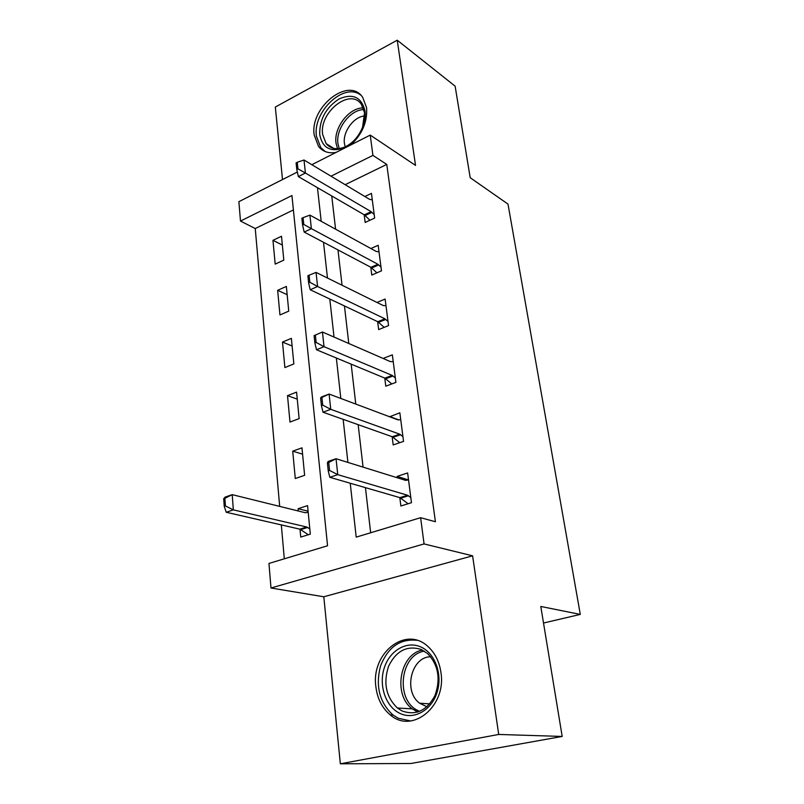 <?xml version="1.0" encoding="UTF-8"?>
<svg xmlns="http://www.w3.org/2000/svg" width="804" height="804" viewBox="0 0 804 804"><rect width="100%" height="100%" fill="white"/><g stroke="black" fill="none" stroke-linecap="round" stroke-linejoin="round"><path stroke-width="1.21" d="M350.745 144.971C362.282 134.157 367.569 121.726 366.574 107.676L362.674 97.324C348.745 76.028 309.63 107.274 314.193 135.022L318.565 146.469C322.816 151.654 328.615 153.654 335.971 152.458M375.89 686.887C377.388 698.837 382.201 708.173 390.312 714.927C412.12 734.353 446.642 706.203 440.934 672.486C439.346 661.672 435.075 653.069 428.12 646.667C405.889 625.21 370.815 653.079 375.89 686.887M293.4 209.934L255.25 228.537L240.486 221.06L238.878 201.683L297.359 172.036M543.514 623.02L580.297 614.407L507.997 204.095L470.199 177.704L455.124 86.159L397.236 40.2L275.33 107.043L282.505 179.563M580.297 614.407L540.79 606.467L562.187 736.444L410.914 763.498L340.343 763.8L498.711 734.454L472.601 555.825L424.07 543.926L270.988 588.005L268.948 563.443L327.56 545.765L291.932 195.553L240.486 221.06M472.601 555.825L323.811 596.779L340.343 763.8M323.811 596.779L270.988 588.005M255.25 228.537L279.691 506.389M281.32 524.901L284.304 558.81M562.187 736.444L498.711 734.454M300.023 529.203L300.756 537.082L310.314 534.117L307.55 505.615L298.103 508.701L298.314 511.002M304.626 475.315L301.962 447.838L292.716 451.155L295.279 478.521L304.626 475.315M299.138 418.623L296.575 392.121L287.51 395.648L289.983 422.05L299.138 418.623M293.852 363.921L291.38 338.353L282.495 342.072L284.877 367.559L293.852 363.921M288.747 311.128L286.355 286.425L277.651 290.324L279.953 314.947L288.747 311.128M283.812 260.124L281.5 236.255L272.968 240.326L275.189 264.114L283.812 260.124M350.232 483.234L356.202 537.122L420.613 517.696L435.406 521.746L386.764 164.398L345.157 184.689M331.74 195.955L335.58 229.18M337.971 249.923L342.052 285.229M344.444 305.942L348.785 343.479M351.167 364.152L355.78 404.07M358.162 424.673L363.066 467.124M365.438 487.636L370.654 532.761M399.819 497.606L400.874 505.987L411.477 502.691L407.628 472.963L397.146 476.39L397.317 477.777M392.151 436.713L393.186 444.934L403.548 441.386L399.839 412.784L389.638 416.763M384.764 378.101L385.779 386.181L395.91 382.392L392.342 354.855L383.116 358.453M377.659 321.65L378.654 329.6L388.553 325.59L385.126 299.058L376.986 302.465M370.805 267.25L371.79 275.058L381.478 270.847L378.161 245.27L370.895 248.526M364.192 214.779L365.157 222.457L374.644 218.065L371.448 193.392L364.875 196.518M311.831 164.699L370.232 135.092L415.527 165.403L397.236 40.2M370.232 135.092L372.915 155.403L330.987 176.187M386.764 164.398L372.915 155.403M420.613 517.696L424.07 543.926M317.459 187.674L321.188 221.291M323.509 242.285L327.479 278.043M329.801 299.018L334.022 337.047M336.343 357.991L340.826 398.452M343.147 419.346L347.921 462.411M408.492 479.928L397.146 476.39M308.093 511.193L298.103 508.701M282.355 245.059L272.968 240.326M287.149 294.676L277.651 290.324M292.113 346.011L282.495 342.072M297.259 399.136L287.51 395.648M302.575 454.17L292.716 451.155M398.864 419.939L389.598 416.462M327.399 462.913L328.233 470.893L329.55 470.44L328.715 462.461L327.399 462.913L328.173 461.446L336.042 458.722L405.638 480.37L408.532 479.918M410.814 497.565L407.558 495.244L337.75 474.641L329.831 477.315L328.233 470.893M408.1 503.736L399.93 497.646L329.831 477.315M328.715 462.461L336.042 458.722L337.75 474.641L329.55 470.44M223.703 498.731L224.236 506.359L225.421 505.957L224.879 498.319L223.703 498.731L225.17 497.083L232.215 494.651L233.331 509.867L306.726 527.002L309.811 528.901M225.421 505.957L233.331 509.867L226.256 512.259L299.862 529.163L308.314 534.73M308.203 512.269L305.359 512.741L232.215 494.651L224.879 498.319M224.236 506.359L226.256 512.259M320.615 397.95L321.419 405.608L322.705 405.115L321.901 397.457L320.615 397.95L321.429 396.995L329.107 394.06L397.869 419.859L400.734 419.648M402.925 436.622L399.709 434.17L330.745 409.336L323.017 412.221L321.419 405.608M399.749 442.682L392.262 436.753L323.017 412.221M321.901 397.457L329.107 394.06L330.745 409.336L322.705 405.115M314.113 335.62L314.877 342.966L316.143 342.444L315.369 335.097L314.113 335.62L322.454 332.012L390.382 361.619L393.226 361.629M395.337 377.97L392.151 375.398L324.032 346.675L316.485 349.75L314.877 342.966M391.789 383.93L384.875 378.151L316.485 349.75M315.369 335.097L322.454 332.012L324.032 346.675L316.143 342.444M309.098 275.199L307.872 275.752L308.605 282.807L309.831 282.264L309.098 275.199L316.062 272.405L383.176 305.52L385.99 305.741M388.03 321.489L384.885 318.796L317.58 286.495L310.203 289.752L308.605 282.807M384.191 327.359L377.769 321.711L310.203 289.752M316.062 272.405L317.58 286.495L309.831 282.264M303.068 217.643L301.862 218.216L302.575 224.999L303.771 224.427L303.068 217.643L309.922 215.12L376.232 251.451L379.016 251.863M380.985 267.049L377.87 264.255L311.379 228.668L304.173 232.075L302.575 224.999M376.915 272.827L370.915 267.31L304.173 232.075M309.922 215.12L311.379 228.668L303.771 224.427M420.522 646.828C434.803 652.737 442.843 674.114 437.105 692.244C431.577 710.475 413.819 720.263 399.789 713.319C385.679 706.636 378.604 685.561 384.171 668.194C389.528 650.737 406.321 640.637 420.522 646.828M402.01 710.927C415.718 715.861 426.683 710.766 434.914 695.641C440.853 678.978 438.401 664.948 427.557 653.541L421.175 649.461C407.085 645.15 396.221 650.748 388.583 666.235C383.096 683.028 386.031 696.947 397.377 708.002L402.01 710.927M426.934 706.776L419.598 703.209C402.965 691.219 411.377 656.486 430.693 656.798M416.924 640.316C400.131 638.547 388 647.099 380.553 665.973C375.337 685.933 379.408 702.214 392.754 714.806L398.251 718.263L410.633 720.957M319.721 134.559C319.439 119.424 325.921 107.535 339.157 98.882C352.926 93.093 361.539 97.123 364.996 110.972C365.609 115.937 364.895 121.173 362.845 126.66C358.624 136.921 352.142 144.077 343.388 148.127C330.233 152.338 322.344 147.815 319.721 134.559M360.614 131.544L362.564 127.243L364.554 112.741L361.388 104.379C350.263 87.425 318.957 112.329 322.655 134.529L326.133 143.594C330.635 148.911 336.796 150.067 344.584 147.072C349.398 144.981 353.659 141.504 357.368 136.65M345.187 146.81L344.413 143.434C342.604 131.816 353.941 116.419 364.755 115.967M360.805 95.153C344.202 81.737 312.485 111.736 316.444 136.258L320.796 147.614L325.188 151.524M297.259 162.277L296.093 162.87L296.766 169.403L297.942 168.81L297.259 162.277L304.012 160.006L369.528 199.312L372.292 199.894M374.182 214.547L371.116 211.653L305.409 173.041L298.364 176.599L296.766 169.403M369.94 220.246L364.302 214.839L298.364 176.599M304.012 160.006L305.409 173.041L297.942 168.81M407.558 495.244L399.93 497.646M408.472 495.736L400.854 498.138M300.827 529.605L307.691 527.444M299.862 529.163L306.726 527.002M399.709 434.17L392.262 436.753M400.613 434.713L393.176 437.286M392.151 375.398L384.875 378.151M393.055 375.981L385.779 378.724M384.885 318.796L377.769 321.711M385.769 319.419L378.654 322.324M377.87 264.255L370.915 267.31M378.754 264.908L371.79 267.963M417.668 712.093L412.251 708.857C392.603 694.686 399.859 653.933 422.442 650.054M424.361 651.139C399.839 654.697 395.025 701.068 418.552 710.806L419.758 711.339M337.529 148.73L336.012 143.042C333.62 127.655 349.308 107.354 363.348 107.967M363.91 109.625C350.413 109.414 335.65 128.811 337.921 143.494L339.218 148.579M371.116 211.653L364.302 214.839M371.981 212.346L365.177 215.522M390.312 714.927L393.076 715.057M417.889 712.022L412.251 708.857L397.377 708.002M419.598 703.209L429.778 703.862M333.75 148.398L326.133 143.594M362.564 127.243L362.845 126.66M344.584 147.072L343.388 148.127"/></g></svg>
